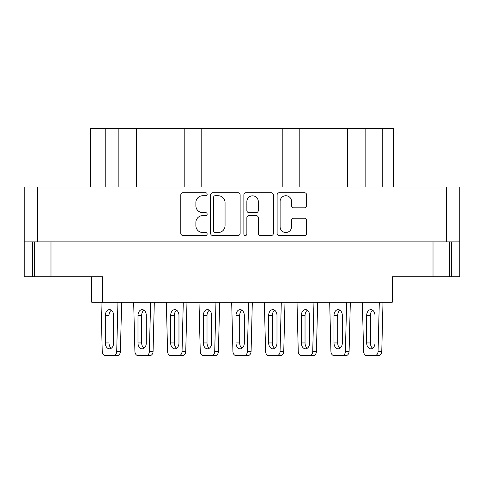 <?xml version="1.0" encoding="UTF-8"?>
<svg xmlns="http://www.w3.org/2000/svg" width="484" height="484" viewBox="0 0 484 484"><rect width="100%" height="100%" fill="white"/><g stroke="black" fill="none" stroke-linecap="round" stroke-linejoin="round"><path stroke-width="0.73" d="M280.109 226.79A5.717 5.717 0 0 0 285.826 232.508A5.717 5.717 0 0 0 291.543 226.79L291.543 220.323A2.136 2.136 0 0 1 293.685 218.181L304.478 218.181A2.136 2.136 0 0 1 306.614 220.323L306.614 233.361A2.136 2.136 0 0 1 304.478 235.502L279.25 235.502A2.136 2.136 0 0 1 277.114 233.361L277.114 194.883A2.136 2.136 0 0 1 279.25 192.741L304.478 192.741A2.136 2.136 0 0 1 306.614 194.883L306.614 205.676A2.136 2.136 0 0 1 304.478 207.817L293.685 207.817A2.136 2.136 0 0 1 291.543 205.676L291.543 201.453A5.717 5.717 0 0 0 285.826 195.736A5.717 5.717 0 0 0 280.109 201.453L280.109 226.79M245.37 235.502A1.494 1.494 0 0 0 246.864 234.002L246.864 217.758A2.136 2.136 0 0 1 249 215.616L256.163 215.616A2.136 2.136 0 0 1 258.299 217.758L258.299 233.361A2.136 2.136 0 0 0 260.44 235.502L271.234 235.502A2.136 2.136 0 0 0 273.375 233.361L273.375 194.883A2.136 2.136 0 0 0 271.234 192.741L246.011 192.741A2.136 2.136 0 0 0 243.869 194.883L243.869 234.002A1.494 1.494 0 0 0 245.37 235.502M240.131 233.361L240.131 194.883A2.136 2.136 0 0 0 237.989 192.741L212.766 192.741A2.136 2.136 0 0 0 210.625 194.883L210.625 233.361A2.136 2.136 0 0 0 212.766 235.502L237.989 235.502A2.136 2.136 0 0 0 240.131 233.361M24.2 241.891L24.2 187.006L459.8 187.006L459.8 241.891L24.2 241.891L24.2 276.739L102.608 276.739L102.608 302.222L392.282 302.222L392.282 276.739L459.8 276.739L459.8 241.891M202.717 195.736L205.658 195.736A1.494 1.494 0 0 0 207.152 194.241A1.494 1.494 0 0 0 205.658 192.741L182.94 192.741A2.136 2.136 0 0 0 180.804 194.883L180.804 233.361A2.136 2.136 0 0 0 182.94 235.502L205.658 235.502A1.494 1.494 0 0 0 207.152 234.002A1.494 1.494 0 0 0 205.658 232.508L202.717 232.508A6.843 6.843 0 0 1 195.875 225.665L195.875 222.458A6.843 6.843 0 0 1 202.717 215.616L205.658 215.616A1.494 1.494 0 0 0 207.152 214.122A1.494 1.494 0 0 0 205.658 212.627L202.717 212.627A6.843 6.843 0 0 1 195.875 205.785L195.875 202.578A6.843 6.843 0 0 1 202.717 195.736M34.654 241.891L34.654 276.739L34.654 241.891M102.608 302.222L91.718 302.222L91.718 276.739M449.346 241.891L449.346 276.739M105.222 187.006L105.222 128.417L393.589 128.417L393.589 187.006M118.858 187.006L118.858 128.417M90.411 187.006L90.411 128.417L105.222 128.417M365.142 187.006L365.142 128.417M347.548 187.006L347.548 128.417M299.802 187.006L299.802 128.417M282.208 187.006L282.208 128.417M201.792 187.006L201.792 128.417M184.198 187.006L184.198 128.417M136.452 187.006L136.452 128.417M215.114 195.736A1.494 1.494 0 0 0 213.619 197.23L213.619 231.013A1.494 1.494 0 0 0 215.114 232.508L218.217 232.508A6.843 6.843 0 0 0 225.06 225.665L225.06 202.578A6.843 6.843 0 0 0 218.217 195.736L215.114 195.736M258.299 201.562A5.717 5.717 0 0 0 252.581 195.845A5.717 5.717 0 0 0 246.864 201.562L246.864 210.486A2.136 2.136 0 0 0 249 212.627L256.163 212.627A2.136 2.136 0 0 0 258.299 210.486L258.299 201.562M100.999 302.222L102.233 351.384A4.356 3.079 -90 0 0 105.312 355.583L117.328 355.583A4.356 3.079 -90 0 0 120.407 351.384L121.641 302.222M133.669 302.222L134.903 351.384A4.356 3.079 -90 0 0 137.982 355.583L149.998 355.583A4.356 3.079 -90 0 0 153.077 351.384L154.311 302.222M166.339 302.222L167.573 351.384A4.356 3.079 -90 0 0 170.652 355.583L182.668 355.583A4.356 3.079 -90 0 0 185.747 351.384L186.981 302.222M200.243 351.384L199.009 302.222L200.243 351.384A4.356 3.079 -90 0 0 203.322 355.583L215.338 355.583A4.356 3.079 -90 0 0 218.417 351.384L219.651 302.222M232.913 351.384L231.679 302.222L232.913 351.384A4.356 3.079 -90 0 0 235.992 355.583L248.008 355.583A4.356 3.079 -90 0 0 251.087 351.384L252.321 302.222M265.583 351.384L264.349 302.222L265.583 351.384A4.356 3.079 -90 0 0 268.662 355.583L280.678 355.583A4.356 3.079 -90 0 0 283.757 351.384L284.991 302.222M297.019 302.222L298.253 351.384A4.356 3.079 -90 0 0 301.332 355.583L313.348 355.583A4.356 3.079 -90 0 0 316.427 351.384L317.661 302.222M329.689 302.222L330.923 351.384A4.356 3.079 -90 0 0 334.002 355.583L346.018 355.583A4.356 3.079 -90 0 0 349.097 351.384L350.331 302.222M362.359 302.222L363.593 351.384A4.356 3.079 -90 0 0 366.672 355.583L378.688 355.583A4.356 3.079 -90 0 0 381.767 351.384L383.001 302.222M146.301 355.583L137.982 355.583L146.301 355.583A4.356 3.079 -90 0 0 149.381 351.384L150.615 302.222M178.971 355.583L170.652 355.583L178.971 355.583A4.356 3.079 -90 0 0 182.051 351.384L183.285 302.222M309.651 355.583L301.332 355.583L309.651 355.583A4.356 3.079 -90 0 0 312.731 351.384L313.965 302.222M342.321 355.583L334.002 355.583L342.321 355.583A4.356 3.079 -90 0 0 345.401 351.384L346.635 302.222M374.991 355.583L366.672 355.583L374.991 355.583A4.356 3.079 -90 0 0 378.071 351.384L379.305 302.222M105.312 355.583L113.631 355.583A4.356 3.079 -90 0 0 116.711 351.384L117.945 302.222M113.631 342.95L113.631 315.507A5.881 4.156 -90 0 0 109.475 309.627A5.881 4.156 -90 0 0 105.312 315.507L105.312 342.95A5.881 4.156 -90 0 0 109.475 348.831A5.881 4.156 -90 0 0 113.631 342.95M111.32 310.238A5.881 4.156 -90 0 0 109.009 315.507L109.009 342.95A5.881 4.156 -90 0 0 111.32 348.22M113.631 355.583L117.328 355.583M146.301 342.95L146.301 315.507A5.881 4.156 -90 0 0 142.145 309.627A5.881 4.156 -90 0 0 137.982 315.507L137.982 342.95A5.881 4.156 -90 0 0 142.145 348.831A5.881 4.156 -90 0 0 146.301 342.95M143.99 310.238A5.881 4.156 -90 0 0 141.679 315.507L141.679 342.95A5.881 4.156 -90 0 0 143.99 348.22M178.971 342.95L178.971 315.507A5.881 4.156 -90 0 0 174.815 309.627A5.881 4.156 -90 0 0 170.652 315.507L170.652 342.95A5.881 4.156 -90 0 0 174.815 348.831A5.881 4.156 -90 0 0 178.971 342.95M176.66 310.238A5.881 4.156 -90 0 0 174.349 315.507L174.349 342.95A5.881 4.156 -90 0 0 176.66 348.22M203.322 355.583L211.641 355.583A4.356 3.079 -90 0 0 214.721 351.384L215.955 302.222M211.641 342.95L211.641 315.507A5.881 4.156 -90 0 0 207.485 309.627A5.881 4.156 -90 0 0 203.322 315.507L203.322 342.95A5.881 4.156 -90 0 0 207.485 348.831A5.881 4.156 -90 0 0 211.641 342.95M209.33 310.238A5.881 4.156 -90 0 0 207.019 315.507L207.019 342.95A5.881 4.156 -90 0 0 209.33 348.22M211.641 355.583L215.338 355.583M235.992 355.583L244.311 355.583A4.356 3.079 -90 0 0 247.391 351.384L248.625 302.222M244.311 342.95L244.311 315.507A5.881 4.156 -90 0 0 240.155 309.627A5.881 4.156 -90 0 0 235.992 315.507L235.992 342.95A5.881 4.156 -90 0 0 240.155 348.831A5.881 4.156 -90 0 0 244.311 342.95M242 310.238A5.881 4.156 -90 0 0 239.689 315.507L239.689 342.95A5.881 4.156 -90 0 0 242 348.22M244.311 355.583L248.008 355.583M268.662 355.583L276.981 355.583A4.356 3.079 -90 0 0 280.061 351.384L281.295 302.222M276.981 342.95L276.981 315.507A5.881 4.156 -90 0 0 272.825 309.627A5.881 4.156 -90 0 0 268.662 315.507L268.662 342.95A5.881 4.156 -90 0 0 272.825 348.831A5.881 4.156 -90 0 0 276.981 342.95M274.67 310.238A5.881 4.156 -90 0 0 272.359 315.507L272.359 342.95A5.881 4.156 -90 0 0 274.67 348.22M276.981 355.583L280.678 355.583M309.651 342.95L309.651 315.507A5.881 4.156 -90 0 0 305.495 309.627A5.881 4.156 -90 0 0 301.332 315.507L301.332 342.95A5.881 4.156 -90 0 0 305.495 348.831A5.881 4.156 -90 0 0 309.651 342.95M307.34 310.238A5.881 4.156 -90 0 0 305.029 315.507L305.029 342.95A5.881 4.156 -90 0 0 307.34 348.22M342.321 342.95L342.321 315.507A5.881 4.156 -90 0 0 338.165 309.627A5.881 4.156 -90 0 0 334.002 315.507L334.002 342.95A5.881 4.156 -90 0 0 338.165 348.831A5.881 4.156 -90 0 0 342.321 342.95M340.01 310.238A5.881 4.156 -90 0 0 337.699 315.507L337.699 342.95A5.881 4.156 -90 0 0 340.01 348.22M374.991 342.95L374.991 315.507A5.881 4.156 -90 0 0 370.835 309.627A5.881 4.156 -90 0 0 366.672 315.507L366.672 342.95A5.881 4.156 -90 0 0 370.835 348.831A5.881 4.156 -90 0 0 374.991 342.95M372.68 310.238A5.881 4.156 -90 0 0 370.369 315.507L370.369 342.95A5.881 4.156 -90 0 0 372.68 348.22M446.296 187.006L446.296 241.891M37.704 187.006L37.704 241.891M50.989 241.891L50.989 276.739M32.476 241.891L32.476 276.739M451.524 241.891L451.524 276.739M433.011 241.891L433.011 276.739M382.263 187.006L382.263 128.417M116.711 351.384L120.407 351.384M105.312 342.95L109.009 342.95M105.312 315.507L109.009 315.507M149.381 351.384L153.077 351.384M137.982 342.95L141.679 342.95M137.982 315.507L141.679 315.507M182.051 351.384L185.747 351.384M170.652 342.95L174.349 342.95M170.652 315.507L174.349 315.507M214.721 351.384L218.417 351.384M203.322 342.95L207.019 342.95M203.322 315.507L207.019 315.507M247.391 351.384L251.087 351.384M235.992 342.95L239.689 342.95M235.992 315.507L239.689 315.507M280.061 351.384L283.757 351.384M268.662 342.95L272.359 342.95M268.662 315.507L272.359 315.507M312.731 351.384L316.427 351.384M301.332 342.95L305.029 342.95M301.332 315.507L305.029 315.507M345.401 351.384L349.097 351.384M334.002 342.95L337.699 342.95M334.002 315.507L337.699 315.507M378.071 351.384L381.767 351.384M366.672 342.95L370.369 342.95M366.672 315.507L370.369 315.507"/></g></svg>
